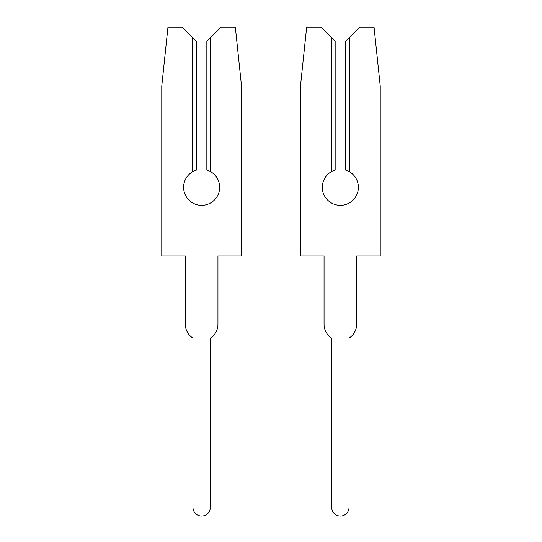 <?xml version="1.0" encoding="UTF-8"?>
<svg xmlns="http://www.w3.org/2000/svg" width="542" height="542" viewBox="0 0 542 542"><rect width="100%" height="100%" fill="white"/><g stroke="black" fill="none" stroke-linecap="round" stroke-linejoin="round"><path stroke-width="0.81" d="M183.609 187.315A18.035 18.035 0 0 0 201.644 205.343A18.035 18.035 0 0 0 210.662 171.699L206.848 170.046L206.848 41.321L221.061 27.1L235.33 27.1L241.522 86.056L241.522 255.973L217.945 255.973L217.945 324.292A16.301 16.301 0 0 1 210.316 338.093L210.316 507.393A8.672 8.672 0 0 1 201.644 516.059A8.672 8.672 0 0 1 192.972 507.393L192.972 338.093A16.301 16.301 0 0 1 185.344 324.292L185.344 255.973L161.767 255.973L161.767 86.056L167.959 27.1L182.227 27.1L192.627 37.506L192.627 171.699A18.035 18.035 0 0 0 183.609 187.315M192.627 171.699L196.441 170.046L196.441 41.321L192.627 37.506M210.662 37.506L210.662 171.699M322.321 187.315A18.035 18.035 0 0 0 340.356 205.343A18.035 18.035 0 0 0 349.373 171.699L345.559 170.046L345.559 41.321L359.773 27.1L374.041 27.1L380.233 86.056L380.233 255.973L356.656 255.973L356.656 324.292A16.301 16.301 0 0 1 349.028 338.093L349.028 507.393A8.672 8.672 0 0 1 340.356 516.059A8.672 8.672 0 0 1 331.684 507.393L331.684 338.093A16.301 16.301 0 0 1 324.055 324.292L324.055 255.973L300.478 255.973L300.478 86.056L306.67 27.1L320.939 27.1L331.338 37.506L331.338 171.699A18.035 18.035 0 0 0 322.321 187.315M331.338 171.699L335.152 170.046L335.152 41.321L331.338 37.506M349.373 37.506L349.373 171.699"/></g></svg>
